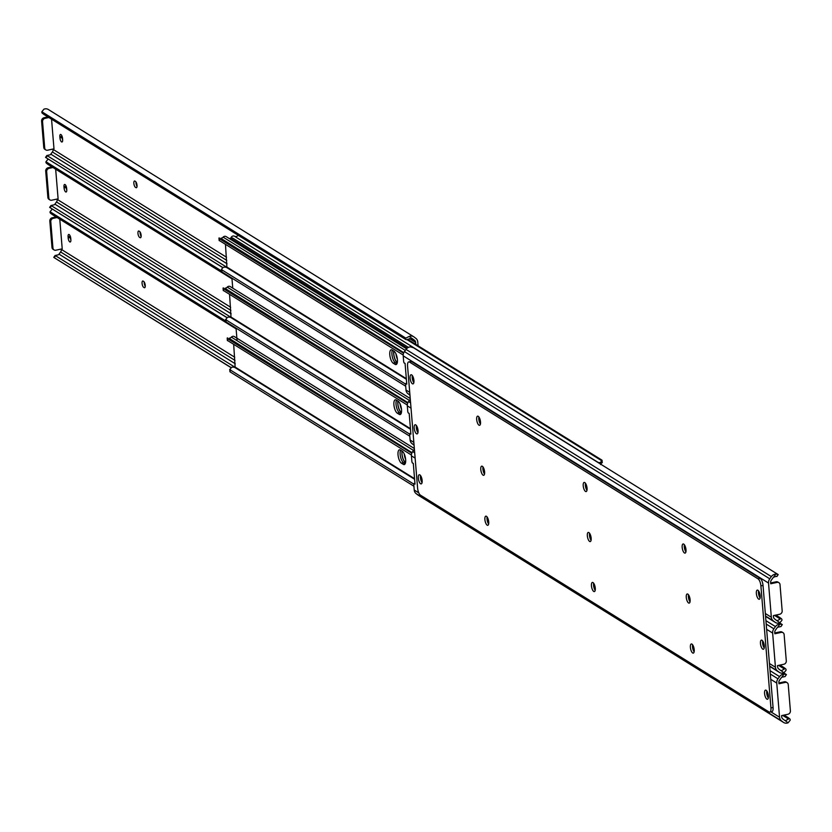 <?xml version="1.0" encoding="UTF-8"?>
<svg xmlns="http://www.w3.org/2000/svg" width="832" height="832" viewBox="0 0 832 832"><rect width="100%" height="100%" fill="white"/><g stroke="black" fill="none" stroke-linecap="round" stroke-linejoin="round"><path stroke-width="1.25" d="M143.676 287.342A3.286 1.206 77.8 0 1 142.074 283.39A3.286 1.206 77.8 0 1 142.73 281.008A3.286 1.206 77.8 0 1 143.166 281.112L143.645 281.414A3.286 1.206 77.8 0 1 145.184 284.825A3.286 1.206 77.8 0 1 144.591 287.747A3.286 1.206 77.8 0 1 144.154 287.643L145.142 287.03M144.186 281.975A3.286 1.206 -102.2 0 0 144.206 282.932A3.286 1.206 -102.2 0 0 145.267 286.312M70.19 236.038A3.286 1.206 -102.2 0 0 70.2 236.382L70.294 237.494A3.286 1.206 -102.2 0 0 70.886 239.97M56.118 216.923L52.25 217.755A2.922 2.558 121.9 0 0 49.826 221.094L51.99 247.416A2.922 2.558 121.9 0 0 53.612 249.558M52.374 209.102A5.824 5.096 121.9 0 0 52.146 209.186L50.055 211.744L225.763 321.027M235.498 367.567L55.193 255.518L58.458 254.758A3.484 3.047 121.9 0 0 59.01 254.145L235.279 363.782M61.318 249.028L61.35 249.402A3.515 3.078 -58.1 0 1 60.611 251.95L59.01 254.145M70.866 239.626A3.286 1.206 77.8 0 1 70.21 242.008A3.286 1.206 77.8 0 1 68.172 237.952L68.078 236.839A3.286 1.206 77.8 0 1 68.734 234.458A3.286 1.206 77.8 0 1 70.772 238.514L70.866 239.626M59.779 219.201L62.213 248.83L55.827 250.203A2.922 2.558 -58.1 0 1 52.946 248.009L50.783 221.697A2.922 2.558 -58.1 0 1 53.206 218.348L57.075 217.516M236.08 328.63L50.617 213.273A4.389 2.111 127.3 0 1 50.534 213.221A4.389 2.111 127.3 0 1 50.055 211.744M52.094 214.396A4.389 2.111 -52.7 0 0 52.166 214.458A4.389 2.111 -52.7 0 0 52.25 214.51L236.101 328.869M53.955 257.525L230.911 367.588L54.174 257.639M53.81 257.41L231.026 367.536M139.568 237.338A3.286 1.206 77.8 0 1 137.966 233.386A3.286 1.206 77.8 0 1 138.622 231.005A3.286 1.206 77.8 0 1 139.058 231.109L139.537 231.41A3.286 1.206 77.8 0 1 141.076 234.822A3.286 1.206 77.8 0 1 140.483 237.744A3.286 1.206 77.8 0 1 140.046 237.64L141.034 237.026M140.078 231.982A3.286 1.206 -102.2 0 0 140.088 232.929A3.286 1.206 -102.2 0 0 141.149 236.309M66.071 186.035A3.286 1.206 -102.2 0 0 66.092 186.378L66.186 187.491A3.286 1.206 -102.2 0 0 66.778 189.977M52 166.92L48.142 167.752A2.922 2.558 121.9 0 0 45.708 171.101L47.871 197.413A2.922 2.558 121.9 0 0 49.504 199.566M48.266 159.099A5.824 5.096 121.9 0 0 48.038 159.182L45.947 161.751L221.655 271.034M231.39 317.564L51.074 205.525L54.35 204.755A3.484 3.047 121.9 0 0 54.902 204.152L231.161 313.778M57.21 199.025L57.242 199.399A3.515 3.078 -58.1 0 1 56.493 201.958L54.902 204.152M66.758 189.623A3.286 1.206 77.8 0 1 66.102 192.005A3.286 1.206 77.8 0 1 64.054 187.949L63.97 186.836A3.286 1.206 77.8 0 1 64.626 184.465A3.286 1.206 77.8 0 1 66.664 188.521L66.758 189.623M55.661 169.198L58.105 198.827L51.719 200.21A2.922 2.558 -58.1 0 1 48.838 198.006L46.665 171.694A2.922 2.558 -58.1 0 1 49.098 168.355L52.967 167.513M231.972 278.626L46.498 163.27A4.389 2.111 127.3 0 1 46.426 163.218A4.389 2.111 127.3 0 1 45.947 161.751M47.986 164.403A4.389 2.111 -52.7 0 0 48.058 164.466A4.389 2.111 -52.7 0 0 48.131 164.518L231.993 278.866M49.847 207.522L226.803 317.585L50.066 207.636M49.702 207.407L226.918 317.533M135.46 187.346A3.286 1.206 77.8 0 1 133.858 183.383A3.286 1.206 77.8 0 1 134.503 181.012A3.286 1.206 77.8 0 1 134.95 181.106L135.429 181.407A3.286 1.206 77.8 0 1 136.968 184.818A3.286 1.206 77.8 0 1 136.375 187.741A3.286 1.206 77.8 0 1 135.938 187.637L136.926 187.023M135.97 181.979A3.286 1.206 -102.2 0 0 135.98 182.926A3.286 1.206 -102.2 0 0 137.041 186.316M48.672 109.73A5.824 5.096 121.9 0 0 48.318 109.491L413.639 336.7A5.824 5.096 121.9 0 1 413.993 336.939L415.886 338.385A5.855 5.127 121.9 0 1 417.768 341.962L418.08 345.79M61.963 136.032A3.286 1.206 -102.2 0 0 61.984 136.386L62.078 137.488A3.286 1.206 -102.2 0 0 62.66 139.974M413.639 336.7A5.824 5.096 121.9 0 0 409.25 336.398L405.85 338.146A4.389 2.111 127.3 0 1 404.113 338.25L42.39 113.277A4.389 2.111 127.3 0 1 42.318 113.214A4.389 2.111 127.3 0 1 41.839 111.748L405.85 338.146M43.878 114.4A4.389 2.111 -52.7 0 0 43.95 114.462A4.389 2.111 -52.7 0 0 44.023 114.514L405.746 339.487A4.389 2.111 -52.7 0 0 407.482 339.394L411.986 338.478A3.484 3.047 -58.1 0 1 412.61 338.832L414.513 340.278A3.515 3.078 -58.1 0 1 415.636 342.42L415.802 344.365M47.892 116.917L44.034 117.749A2.922 2.558 121.9 0 0 41.6 121.098L43.763 147.41A2.922 2.558 121.9 0 0 45.396 149.562M48.318 109.491A5.824 5.096 121.9 0 0 43.93 109.179L41.839 111.748M227.282 267.571L46.966 155.522L50.242 154.762A3.484 3.047 121.9 0 0 50.794 154.149L227.053 263.775M53.092 149.022L53.123 149.396A3.515 3.078 -58.1 0 1 52.385 151.954L50.794 154.149M62.639 139.62A3.286 1.206 77.8 0 1 61.994 142.002A3.286 1.206 77.8 0 1 59.946 137.946L59.852 136.843A3.286 1.206 77.8 0 1 60.507 134.462A3.286 1.206 77.8 0 1 62.556 138.518L62.639 139.62M51.553 119.194L53.986 148.834L47.611 150.207A2.922 2.558 -58.1 0 1 44.72 148.013L42.557 121.69A2.922 2.558 -58.1 0 1 44.99 118.352L48.849 117.52M45.739 157.518L222.695 267.582L45.947 157.633M45.594 157.414L222.799 267.53M416.416 425.547A4.68 1.726 -102.2 0 0 416.333 427.679A4.68 1.726 -102.2 0 0 417.945 432.64M418.038 430.518A4.68 1.726 -102.2 0 0 415.137 424.746A4.68 1.726 -102.2 0 0 414.201 428.137A4.68 1.726 -102.2 0 0 417.102 433.898A4.68 1.726 -102.2 0 0 418.038 430.518M487.105 516.963A4.68 1.726 -102.2 0 0 487.022 519.085A4.68 1.726 -102.2 0 0 488.644 524.056M488.727 521.924A4.68 1.726 -102.2 0 0 485.826 516.162A4.68 1.726 -102.2 0 0 484.89 519.542A4.68 1.726 -102.2 0 0 487.802 525.314A4.68 1.726 -102.2 0 0 488.727 521.924M482.997 466.96A4.68 1.726 -102.2 0 0 482.914 469.082A4.68 1.726 -102.2 0 0 484.526 474.053M484.619 471.931A4.68 1.726 -102.2 0 0 481.718 466.159A4.68 1.726 -102.2 0 0 480.782 469.539A4.68 1.726 -102.2 0 0 483.683 475.311A4.68 1.726 -102.2 0 0 484.619 471.931M688.49 594.766A4.68 1.726 -102.2 0 0 688.407 596.887A4.68 1.726 -102.2 0 0 690.019 601.858M690.113 599.737A4.68 1.726 -102.2 0 0 687.211 593.965A4.68 1.726 -102.2 0 0 686.275 597.345A4.68 1.726 -102.2 0 0 689.177 603.117A4.68 1.726 -102.2 0 0 690.113 599.737M692.598 644.769A4.68 1.726 -102.2 0 0 692.515 646.89A4.68 1.726 -102.2 0 0 694.138 651.862M694.221 649.74A4.68 1.726 -102.2 0 0 691.319 643.968A4.68 1.726 -102.2 0 0 690.383 647.348A4.68 1.726 -102.2 0 0 693.295 653.12A4.68 1.726 -102.2 0 0 694.221 649.74M766.792 690.903A4.68 1.726 -102.2 0 0 766.709 693.035A4.68 1.726 -102.2 0 0 768.321 698.006M768.414 695.874A4.68 1.726 -102.2 0 0 765.513 690.113A4.68 1.726 -102.2 0 0 764.577 693.493A4.68 1.726 -102.2 0 0 767.478 699.265A4.68 1.726 -102.2 0 0 768.414 695.874M758.576 590.907A4.68 1.726 -102.2 0 0 758.482 593.029A4.68 1.726 -102.2 0 0 760.105 598M760.188 595.878A4.68 1.726 -102.2 0 0 757.286 590.106A4.68 1.726 -102.2 0 0 756.361 593.486A4.68 1.726 -102.2 0 0 759.262 599.258A4.68 1.726 -102.2 0 0 760.188 595.878M762.684 640.91A4.68 1.726 -102.2 0 0 762.59 643.032A4.68 1.726 -102.2 0 0 764.213 648.003M764.306 645.882A4.68 1.726 -102.2 0 0 761.394 640.11A4.68 1.726 -102.2 0 0 760.469 643.49A4.68 1.726 -102.2 0 0 763.37 649.262A4.68 1.726 -102.2 0 0 764.306 645.882M420.534 475.55A4.68 1.726 -102.2 0 0 420.441 477.672A4.68 1.726 -102.2 0 0 422.063 482.643M422.146 480.522A4.68 1.726 -102.2 0 0 419.245 474.75A4.68 1.726 -102.2 0 0 418.309 478.13A4.68 1.726 -102.2 0 0 421.221 483.902A4.68 1.726 -102.2 0 0 422.146 480.522M589.555 533.229A4.68 1.726 -102.2 0 0 589.462 535.35A4.68 1.726 -102.2 0 0 591.084 540.322M591.167 538.2A4.68 1.726 -102.2 0 0 588.266 532.428A4.68 1.726 -102.2 0 0 587.34 535.808A4.68 1.726 -102.2 0 0 590.242 541.58A4.68 1.726 -102.2 0 0 591.167 538.2M593.663 583.232A4.68 1.726 -102.2 0 0 593.57 585.354A4.68 1.726 -102.2 0 0 595.192 590.325M595.286 588.203A4.68 1.726 -102.2 0 0 592.374 582.431A4.68 1.726 -102.2 0 0 591.448 585.811A4.68 1.726 -102.2 0 0 594.35 591.583A4.68 1.726 -102.2 0 0 595.286 588.203M684.382 544.762A4.68 1.726 -102.2 0 0 684.289 546.894A4.68 1.726 -102.2 0 0 685.911 551.855M686.005 549.734A4.68 1.726 -102.2 0 0 683.093 543.962A4.68 1.726 -102.2 0 0 682.167 547.352A4.68 1.726 -102.2 0 0 685.069 553.114A4.68 1.726 -102.2 0 0 686.005 549.734M478.889 416.957A4.68 1.726 -102.2 0 0 478.795 419.078A4.68 1.726 -102.2 0 0 480.418 424.05M480.511 421.928A4.68 1.726 -102.2 0 0 477.599 416.156A4.68 1.726 -102.2 0 0 476.674 419.546A4.68 1.726 -102.2 0 0 479.575 425.308A4.68 1.726 -102.2 0 0 480.511 421.928M412.308 375.544A4.68 1.726 -102.2 0 0 412.214 377.676A4.68 1.726 -102.2 0 0 413.837 382.647M413.93 380.515A4.68 1.726 -102.2 0 0 411.018 374.754A4.68 1.726 -102.2 0 0 410.093 378.134A4.68 1.726 -102.2 0 0 412.994 383.906A4.68 1.726 -102.2 0 0 413.93 380.515M585.437 483.226A4.68 1.726 -102.2 0 0 585.354 485.358A4.68 1.726 -102.2 0 0 586.966 490.318M587.059 488.197A4.68 1.726 -102.2 0 0 584.158 482.425A4.68 1.726 -102.2 0 0 583.222 485.815A4.68 1.726 -102.2 0 0 586.134 491.577A4.68 1.726 -102.2 0 0 587.059 488.197M770.942 707.897A5.855 2.153 77.8 0 1 769.777 712.119A5.855 2.153 77.8 0 1 768.997 711.942L420.451 495.165A5.855 2.153 77.8 0 1 417.602 488.134L407.566 366.111A5.855 2.153 77.8 0 1 408.73 361.889A5.855 2.153 77.8 0 1 409.51 362.066L758.056 578.843A5.855 2.153 77.8 0 1 760.906 585.874L770.942 707.897L773.063 707.439L763.027 585.416A5.855 2.153 -102.2 0 0 760.178 578.386L411.642 361.608A5.855 2.153 -102.2 0 0 410.862 361.431L408.73 361.889M769.777 712.119L771.898 711.662A5.855 2.153 -102.2 0 0 773.063 707.439M415.137 458.151L411.424 455.842L411.882 461.365A1.466 0.541 -102.2 0 0 412.662 463.154L413.296 463.372L415.002 484.151L414.346 483.569A1.466 0.541 -102.2 0 0 414.076 483.465A1.466 0.541 -102.2 0 0 413.785 484.526L414.232 490.038A5.855 5.127 121.9 0 0 416.114 493.615L781.435 720.824A5.855 5.127 -58.1 0 1 779.553 717.246L776.745 683.062A5.855 5.127 -58.1 0 1 777.982 678.808L779.574 676.614A5.824 5.096 -58.1 0 1 784.066 674.076L786.406 674.586L783.734 672.901M488.758 523.089A3.286 1.206 77.8 0 1 487.479 517.546M768.414 697.382A3.286 1.206 77.8 0 1 767.322 693.94L767.229 692.838A3.286 1.206 77.8 0 1 767.239 691.631M694.252 650.894A3.286 1.206 77.8 0 1 692.973 645.351M595.306 589.358A3.286 1.206 77.8 0 1 594.038 583.814M422.157 482.019A3.286 1.206 77.8 0 1 421.054 478.587L420.961 477.474A3.286 1.206 77.8 0 1 420.982 476.268M411.424 455.842A5.855 5.127 -58.1 0 1 412.662 451.589L414.253 449.394A5.824 5.096 -58.1 0 1 414.398 449.207M784.066 674.076L781.758 677.238A3.484 3.047 -58.1 0 0 781.206 677.851L779.615 680.046A3.515 3.078 121.9 0 0 778.877 682.604L778.97 683.769L785.346 682.386A2.922 2.558 -58.1 0 1 788.237 684.59L790.4 710.902A2.922 2.558 -58.1 0 1 787.966 714.251L781.591 715.624L781.685 716.789A3.515 3.078 121.9 0 0 782.808 718.942L784.711 720.377A3.484 3.047 -58.1 0 0 785.335 720.741L788.07 722.821A5.824 5.096 -58.1 0 1 783.682 722.509A5.824 5.096 -58.1 0 1 783.328 722.27L781.435 720.824M418.725 495.508A5.824 5.096 -58.1 0 1 418.361 495.3A5.824 5.096 -58.1 0 1 418.007 495.061L416.114 493.615M786.604 682.438A2.922 2.558 121.9 0 0 784.389 681.793L778.908 682.978M781.758 677.238L785.075 676.551L786.406 674.586M788.122 717.6L789.61 718.723A4.389 2.111 -52.7 0 1 789.682 718.786A4.389 2.111 -52.7 0 1 790.161 720.252L788.07 722.821M784.108 715.083L787.977 717.486A4.389 2.111 127.3 0 1 788.05 717.538A4.389 2.111 127.3 0 1 788.528 719.014L785.335 720.741M411.029 408.158L407.316 405.85L407.763 411.362A1.466 0.541 -102.2 0 0 408.554 413.15L409.188 413.369L410.894 434.148L410.228 433.566A1.466 0.541 -102.2 0 0 409.958 433.462A1.466 0.541 -102.2 0 0 409.666 434.522L410.124 440.034A5.855 5.127 121.9 0 0 412.006 443.612L414.045 444.881M784.014 667.597L785.502 668.73A4.389 2.111 -52.7 0 1 785.574 668.782A4.389 2.111 -52.7 0 1 786.053 670.249L783.962 672.818A5.824 5.096 -58.1 0 1 779.563 672.506A5.824 5.096 -58.1 0 1 779.22 672.266L777.327 670.831A5.855 5.127 -58.1 0 1 775.445 667.243L772.637 633.058A5.855 5.127 -58.1 0 1 773.874 628.805L775.466 626.61A5.824 5.096 -58.1 0 1 779.948 624.073L782.298 624.593L779.626 622.898M484.64 473.086A3.286 1.206 77.8 0 1 483.371 467.542M764.306 647.379A3.286 1.206 77.8 0 1 763.204 643.937L763.121 642.834A3.286 1.206 77.8 0 1 763.131 641.628M690.134 600.891A3.286 1.206 77.8 0 1 688.865 595.348M591.198 539.354A3.286 1.206 77.8 0 1 589.919 533.811M418.038 432.016A3.286 1.206 77.8 0 1 416.946 428.584L416.853 427.471A3.286 1.206 77.8 0 1 416.863 426.275M407.316 405.85A5.855 5.127 -58.1 0 1 408.554 401.596L410.145 399.402A5.824 5.096 -58.1 0 1 410.29 399.204M779.948 624.073L777.65 627.245A3.484 3.047 -58.1 0 0 777.098 627.848L775.507 630.042A3.515 3.078 121.9 0 0 774.758 632.601L774.862 633.766L781.238 632.393A2.922 2.558 -58.1 0 1 784.129 634.587L786.292 660.899A2.922 2.558 -58.1 0 1 783.858 664.248L777.473 665.621L777.577 666.786A3.515 3.078 121.9 0 0 778.7 668.938L780.593 670.384A3.484 3.047 -58.1 0 0 781.227 670.738L783.962 672.818M413.899 445.058L414.066 445.162A5.824 5.096 -58.1 0 1 413.899 445.058L412.006 443.612M782.496 632.434A2.922 2.558 121.9 0 0 780.281 631.79L774.79 632.975M777.65 627.245L780.967 626.548L782.298 624.593M780 665.08L783.869 667.482A4.389 2.111 127.3 0 1 783.942 667.534A4.389 2.111 127.3 0 1 784.42 669.011L781.227 670.738M779.906 617.604L781.383 618.727A4.389 2.111 -52.7 0 1 781.466 618.779A4.389 2.111 -52.7 0 1 781.945 620.256L779.854 622.814A5.824 5.096 -58.1 0 1 775.455 622.513A5.824 5.096 -58.1 0 1 775.112 622.274L773.219 620.828A5.855 5.127 -58.1 0 1 771.337 617.25L768.529 583.055L403.208 355.846L403.655 361.358A1.466 0.541 -102.2 0 0 404.446 363.158L405.07 363.376L406.786 384.145L406.12 383.562A1.466 0.541 -102.2 0 0 405.85 383.458A1.466 0.541 -102.2 0 0 405.558 384.519L406.016 390.031A5.855 5.127 121.9 0 0 407.898 393.619L409.937 394.888M480.532 423.093A3.286 1.206 77.8 0 1 479.263 417.539M760.198 597.376A3.286 1.206 77.8 0 1 759.096 593.944L759.002 592.831A3.286 1.206 77.8 0 1 759.023 591.635M686.026 550.898A3.286 1.206 77.8 0 1 684.757 545.345M587.09 489.362A3.286 1.206 77.8 0 1 585.811 483.808M413.93 382.023A3.286 1.206 77.8 0 1 412.838 378.581L412.745 377.478A3.286 1.206 77.8 0 1 412.755 376.272M403.208 355.846A5.855 5.127 -58.1 0 1 404.435 351.593L406.037 349.398A5.824 5.096 -58.1 0 1 410.519 346.861L413.618 347.828L778.045 574.475L775.84 574.07L773.542 577.242L776.339 576.285M768.529 583.055A5.855 5.127 -58.1 0 1 769.756 578.802L771.358 576.607A5.824 5.096 -58.1 0 1 775.84 574.07M773.542 577.242A3.484 3.047 -58.1 0 0 772.99 577.855L771.389 580.05A3.515 3.078 121.9 0 0 770.65 582.598L770.744 583.762L777.13 582.39A2.922 2.558 -58.1 0 1 780.01 584.584L782.174 610.906A2.922 2.558 -58.1 0 1 779.75 614.245L773.365 615.618L773.458 616.782A3.515 3.078 121.9 0 0 774.592 618.935L776.485 620.381A3.484 3.047 -58.1 0 0 777.119 620.734L779.854 622.814M409.958 395.179A5.824 5.096 -58.1 0 1 409.791 395.054L407.898 393.619M778.388 582.442A2.922 2.558 121.9 0 0 776.173 581.797L770.682 582.972M776.859 576.555L778.19 574.59M775.882 615.077L779.75 617.49A4.389 2.111 127.3 0 1 779.834 617.542A4.389 2.111 127.3 0 1 780.312 619.008L777.119 620.734M399.911 413.015L401.378 412.703A7.311 2.694 77.8 0 1 397.81 403.905A7.311 2.694 77.8 0 1 397.873 401.045M395.803 363.012L397.27 362.7A7.311 2.694 77.8 0 1 393.702 353.912A7.311 2.694 77.8 0 1 393.754 351.042M404.019 463.018L405.486 462.696A7.311 2.694 77.8 0 1 401.929 453.908A7.311 2.694 77.8 0 1 401.981 451.048M408.45 347.381L232.814 238.139A5.855 2.153 -102.2 0 0 232.034 237.962L230.173 238.358A5.855 2.153 77.8 0 1 230.953 238.545L407.202 348.161M237.078 340.683L236.049 328.141M232.752 288.153L231.93 278.138M229.611 238.753A5.855 2.153 77.8 0 1 230.173 238.358M405.558 462.415L405.402 462.311A6.947 2.558 77.8 0 1 402.085 451.11M404.165 453.804A6.947 2.558 -102.2 0 0 405.61 459.264M400.618 450.195A6.947 2.558 -102.2 0 0 400.566 456.986A6.947 2.558 -102.2 0 0 403.541 462.717L405.163 463.726M414.346 448.531L234.343 336.586A2.631 2.309 121.9 0 0 231.358 337.126L413.514 450.424M413.92 486.21L230.183 371.935A2.922 0.915 175.3 0 1 229.923 371.602L229.736 369.304L230.006 369.793L231.379 367.39A5.824 5.096 -58.1 0 1 235.165 367.661L233.688 344.5M412.027 452.65L228.977 338.26A3.484 3.047 121.9 0 0 231.358 337.126M400.327 450.018L402.251 451.214A6.947 2.558 77.8 0 1 405.506 458.411A6.947 2.558 77.8 0 1 404.258 464.578A6.947 2.558 77.8 0 1 403.333 464.37L401.409 463.174A6.947 2.558 77.8 0 1 398.164 455.967A6.947 2.558 77.8 0 1 399.412 449.8A6.947 2.558 77.8 0 1 400.327 450.018M230.183 371.935L230.006 369.793L413.774 484.099M411.414 455.042L227.604 340.538M227.427 337.844A2.922 0.915 -4.7 0 0 227.188 338.25A2.922 0.915 -4.7 0 0 227.438 338.582L411.788 453.242M401.45 412.412L401.294 412.318A6.947 2.558 77.8 0 1 397.977 401.107M400.057 403.801A6.947 2.558 -102.2 0 0 401.502 409.261M397.342 362.409L397.176 362.315A6.947 2.558 77.8 0 1 393.869 351.114M238.909 235.092L236.912 236.278A3.484 3.047 -58.1 0 1 234.437 236.194A2.631 2.309 121.9 0 0 230.838 238.222M597.324 462.072A2.631 2.309 -58.1 0 1 597.969 462.29L234.437 236.194M406.931 339.591L601.827 460.814L600.444 462.374A3.484 3.047 -58.1 0 1 597.969 462.29M395.949 353.808A6.947 2.558 -102.2 0 0 397.384 359.258M600.621 464.61L601.994 462.207L602.264 462.696L602.077 460.398A2.922 0.915 -4.7 0 0 601.817 460.065L407.659 339.31M396.51 400.202A6.947 2.558 -102.2 0 0 396.458 406.983A6.947 2.558 -102.2 0 0 399.433 412.714L401.055 413.733M410.238 398.538L230.235 286.582A2.631 2.309 121.9 0 0 227.25 287.123L409.406 400.421M409.812 436.218L226.075 321.932A2.922 0.915 175.3 0 1 225.815 321.599L225.628 319.311L225.898 319.8L227.271 317.387A5.824 5.096 -58.1 0 1 231.046 317.658L229.58 294.507M407.919 402.646L224.869 288.257A3.484 3.047 121.9 0 0 227.25 287.123M396.219 400.015L398.143 401.211A6.947 2.558 77.8 0 1 401.388 408.418A6.947 2.558 77.8 0 1 400.14 414.575A6.947 2.558 77.8 0 1 399.225 414.367L397.301 413.171A6.947 2.558 77.8 0 1 394.046 405.974A6.947 2.558 77.8 0 1 395.294 399.807A6.947 2.558 77.8 0 1 396.219 400.015M226.075 321.932L225.898 319.8L409.666 434.096M407.306 405.038L223.486 290.534M223.319 287.841A2.922 0.915 -4.7 0 0 223.07 288.246A2.922 0.915 -4.7 0 0 223.33 288.59L407.68 403.239M392.402 350.199A6.947 2.558 -102.2 0 0 392.35 356.98A6.947 2.558 -102.2 0 0 395.314 362.71L396.947 363.73M406.536 348.785L226.117 236.579A2.631 2.309 121.9 0 0 223.132 237.13L405.288 350.418M405.704 386.214L221.957 271.939A2.922 0.915 175.3 0 1 221.707 271.606L221.52 269.308L223.153 267.394A5.824 5.096 -58.1 0 1 226.938 267.665L225.472 244.504M403.811 352.654L220.761 238.254A3.484 3.047 121.9 0 0 223.132 237.13M392.111 350.012L394.025 351.208A6.947 2.558 77.8 0 1 397.28 358.415A6.947 2.558 77.8 0 1 396.032 364.582A6.947 2.558 77.8 0 1 395.106 364.364L393.193 363.178A6.947 2.558 77.8 0 1 389.938 355.971A6.947 2.558 77.8 0 1 391.186 349.804A6.947 2.558 77.8 0 1 392.111 350.012M221.957 271.939L221.78 269.797L405.558 384.093M403.198 355.035L219.378 240.542M219.211 237.838A2.922 0.915 -4.7 0 0 218.962 238.254A2.922 0.915 -4.7 0 0 219.222 238.586L403.562 353.236M68.172 237.952L70.294 237.494M70.2 236.382L68.078 236.839M144.154 287.643L144.955 287.466M61.35 249.402L234.738 357.24M51.99 247.416L52.946 248.009M50.783 221.697L49.826 221.094M53.206 218.348L52.25 217.755M50.617 213.273L52.25 214.51M55.63 255.694L54.257 257.587M234.998 360.412L60.611 251.95M64.054 187.949L66.186 187.491M66.092 186.378L63.97 186.836M140.046 237.64L140.847 237.474M57.242 199.399L230.63 307.237M47.871 197.413L48.838 198.006M46.665 171.694L45.708 171.101M49.098 168.355L48.142 167.752M46.498 163.27L48.131 164.518M51.522 205.702L50.149 207.594M230.89 310.419L56.493 201.958M409.25 336.398L411.986 338.478M59.946 137.946L62.078 137.488M61.984 136.386L59.852 136.843M135.938 187.637L136.729 187.47M415.636 342.42L409.396 338.541M53.123 149.396L226.512 257.234M411.341 338.302L414.513 340.278M405.746 339.487L404.113 338.25M43.763 147.41L44.72 148.013M42.557 121.69L41.6 121.098M44.99 118.352L44.034 117.749M42.39 113.277L44.023 114.514M47.414 155.698L46.03 157.591M226.772 260.416L52.385 151.954M763.027 585.416L760.906 585.874M760.178 578.386L758.056 578.843M411.642 361.608L409.51 362.066M414.232 490.038L418.787 492.866M770.921 711.88L779.553 717.246M776.745 683.062L770.754 679.328M777.982 678.808L770.318 674.034M414.7 452.868L412.662 451.589M414.346 483.569L414.939 483.434M767.322 693.94L768.05 693.784M421.054 478.587L421.782 478.421M779.574 676.614L770.037 670.675M784.389 681.793L785.346 682.386M418.007 495.061L783.328 722.27M782.694 715.385L788.528 719.014M410.124 440.034L413.837 442.343M769.454 663.52L775.445 667.243M772.637 633.058L766.646 629.335M773.874 628.805L766.21 624.042M410.592 402.865L408.554 401.596M769.662 666.058L777.327 670.831M410.228 433.566L410.831 433.43M763.204 643.937L763.942 643.781M416.946 428.584L417.674 428.428M775.466 626.61L765.929 620.672M780.281 631.79L781.238 632.393M769.683 666.338L779.22 672.266M778.586 665.382L784.42 669.011M406.016 390.031L409.729 392.34M765.346 613.517L771.337 617.25M769.756 578.802L404.435 351.593M765.554 616.065L773.219 620.828M406.12 383.562L406.723 383.438M759.096 593.944L759.834 593.788M412.838 378.581L413.566 378.425M771.358 576.607L406.037 349.398M776.173 581.797L777.13 582.39M775.455 622.513L765.575 616.366L775.112 622.274M774.478 615.378L780.312 619.008M230.953 238.545L232.814 238.139M403.333 464.37L405.007 464.006M401.409 463.174L403.541 462.717M414.596 479.263L235.165 367.661M235.57 367.349L414.554 478.67M227.614 340.725L227.438 338.582M600.444 462.374L600.579 464.1M399.225 414.367L400.899 414.003M397.301 413.171L399.433 412.714M410.488 429.26L231.046 317.658M231.452 317.346L410.436 428.667M223.506 290.722L223.33 288.59M395.106 364.364L396.791 364.01M393.193 363.178L395.314 362.71M406.38 379.267L226.938 267.665M227.344 267.342L406.328 378.664M219.398 240.729L219.222 238.586M52.166 214.458L50.534 213.221M53.768 257.338L55.141 255.445M54.059 249.922L53.102 249.33M48.058 164.466L46.426 163.218M49.66 207.345L51.033 205.452M49.951 199.919L48.984 199.326M43.95 114.462L42.318 113.214M45.552 157.342L46.925 155.449M45.833 149.916L44.876 149.323M414.929 483.278L414.076 483.465M786.167 682.084L787.124 682.677M783.682 722.509L418.361 495.3M789.682 718.786L788.05 717.538M410.821 433.274L409.958 433.462M782.049 632.081L783.016 632.674M779.563 672.506L769.683 666.359M785.574 668.782L783.942 667.534M406.713 383.282L405.85 383.458M777.941 582.078L778.898 582.67M781.466 618.779L779.834 617.542M227.375 340.548L227.188 338.25M223.257 290.545L223.07 288.246M219.149 240.542L218.962 238.254"/></g></svg>
